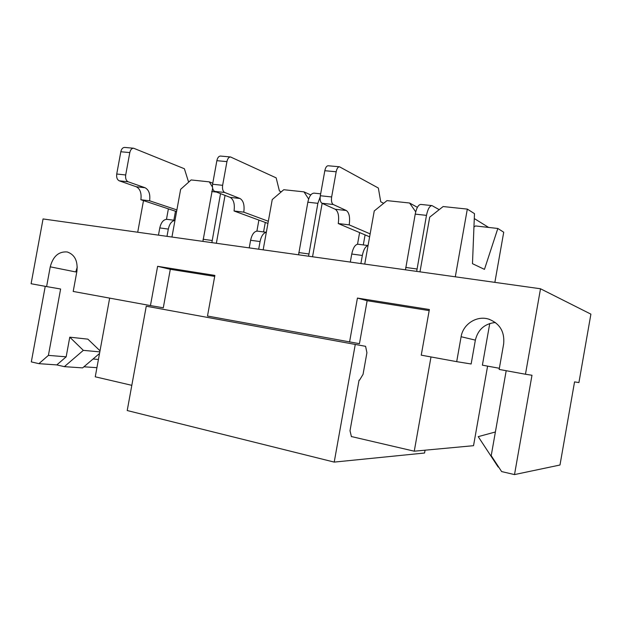 <?xml version="1.0" encoding="UTF-8"?>
<svg xmlns="http://www.w3.org/2000/svg" width="622" height="622" viewBox="0 0 622 622"><rect width="100%" height="100%" fill="white"/><g stroke="black" fill="none" stroke-linecap="round" stroke-linejoin="round"><path stroke-width="0.93" d="M487.594 366.133L473.536 445.686L414.26 451.199L351.383 436.543M131.817 385.329L95.252 376.808L109.659 298.125M419.974 271.853L429.716 217.148L443.128 206.543L467.316 209.101L455.296 276.813M494.863 282.365L503.727 232.216L497.833 228.476L484.46 269.373L472.479 263.681L474.477 213.641L467.316 209.101M499.357 368.278L482.392 365.176L489.763 323.479M414.26 451.199L430.999 356.95M497.833 228.476L475.558 225.949L473.941 226.96M212.444 187.012L209.311 181.865L191.125 179.945L180.637 189.321L171.944 237.036M209.311 181.865L212.771 183.249M166.478 219.317L168.383 208.86M143.495 200.611L137.711 232.231M540.51 288.771L525.466 374.242L531.981 375.253L514.511 474.586L559.987 465.015L574.549 381.892L578.919 382.577L590.9 314.141L540.51 288.771L43.058 218.944L31.1 283.741L46.603 286.579L50.242 266.83L75.76 271.946L77.26 267.095M415.721 211.845L409.579 203.005L386.977 200.618L374.25 210.951L364.733 264.101M312.547 256.769L322.157 203.34M369.491 237.542L369.491 236.757M363.295 244.92L365.091 234.898M359.609 232.581L357.526 244.221M256.902 231.104L258.892 220.087M225.047 195.394L216.355 243.272M310.759 194.958L303.979 191.856L283.764 189.718L272.249 199.553L263.16 249.842M303.979 191.856L308.652 199.04M409.579 203.005L417.401 207.344M175.49 211.216L173.849 220.227M45.243 286.33L31.318 361.895L38.898 363.66L48.407 355.38L66.165 356.826L56.804 364.904L38.898 363.66M429.172 310.603L367.135 300.706L359.446 343.686L207.499 316.03L214.87 275.414L157.615 266.317L150.446 305.589L73.202 291.446L76.895 271.363C78.007 261.03 74.764 254.561 67.184 251.957C58.709 251.335 53.064 256.287 50.242 266.83M214.691 276.386L170.304 269.303L163.291 307.797L150.446 305.589M514.511 474.586L501.635 471.577L491.209 455.693L506.191 370.712M99.52 353.498L82.609 367.89L64.361 366.653L83.332 350.357L69.773 337.171L66.165 356.826M99.815 351.881L83.332 350.357M96.923 367.688L83.908 366.786M93.043 359.011L98.431 359.446M265.291 222.435L263.572 231.92M525.466 374.242L499.155 369.421L503.649 343.958C504.784 331.666 499.769 323.378 488.604 319.102C476.662 315.307 463.017 324.194 461.112 336.72L456.696 361.654L421.249 355.162L429.367 309.515L357.425 298.078L349.556 342.038M46.603 286.579L60.622 289.005L48.407 355.38M100.01 350.808L87.881 339.145L69.773 337.171M495.384 431.987L478.225 436.644L498.16 467.021L498.727 467.153M170.304 269.303L157.615 266.317M367.135 300.706L357.425 298.078M56.804 364.904L64.361 366.653M456.696 361.654L471.142 363.987L475.363 340.125C477.976 329.536 484.647 323.665 495.369 322.499M351.92 436.66L351.422 436.683L350.007 430.743L359.065 380.112L359.547 380.151L363.054 374.343L366.918 352.728L365.596 346.33L146.256 306.211L127.215 410.536L334.216 462.099L355.232 344.642M425.067 450.196L424.562 453.018L334.216 462.099M365.596 346.33L146.256 306.211M488.62 227.427L474.275 218.547M439.194 209.653L431.995 205.602C429.631 205.804 427.796 209.07 426.474 215.375L416.678 271.386M431.995 205.602L420.814 204.42C418.404 204.622 416.538 207.857 415.224 214.123L405.474 269.816M320.159 196.917L317.873 203.324L308.574 256.217M320.664 193.831L314.087 193.139C311.225 193.271 309.142 196.288 307.836 202.212L298.576 254.81M220.522 193.636L211.861 242.642M212.631 188.256L202.896 241.383M158.47 235.147L159.784 227.916C161.145 222.209 163.594 219.348 167.116 219.348L174.976 220.375M176.578 211.581L140.875 199.74L149.607 200.789C150.415 194.15 148.899 189.803 145.05 187.743L128.155 181.795C126.11 180.722 125.294 178.444 125.698 174.969L129.804 152.584C130.472 149.715 131.747 148.261 133.637 148.23L184.392 168.749L188.334 181.29L189.228 181.64M133.637 148.23L124.672 147.43C122.775 147.453 121.492 148.891 120.816 151.752L116.734 174.012C116.33 177.472 117.161 179.735 119.23 180.808L136.257 186.748C140.137 188.808 141.676 193.131 140.875 199.74M176.881 209.917L149.607 200.789M166.984 236.337L168.313 229.083C169.518 223.796 171.734 220.911 174.969 220.421M249.22 247.883L250.596 240.271C251.98 234.237 254.274 231.19 257.477 231.127L266.333 232.286M267.934 223.407L234.051 210.982L243.785 212.156C244.695 205.143 243.42 200.587 239.968 198.488L224.705 192.486C222.863 191.382 222.171 188.987 222.629 185.317L226.937 161.619C227.621 158.571 228.826 157.016 230.544 156.969L276.168 177.869L279.418 190.993L281.307 191.825M230.544 156.969L220.507 156.06C218.765 156.114 217.552 157.654 216.868 160.678L212.584 184.244C212.133 187.898 212.841 190.278 214.707 191.382L230.148 197.376C233.647 199.475 234.945 204.008 234.051 210.982M268.323 221.261L243.785 212.156M258.682 249.212L260.066 241.554C261.294 235.979 263.378 232.908 266.325 232.333M350.31 262.072L351.749 254.025C353.148 247.642 355.24 244.376 358.031 244.236L368.053 245.542M369.616 236.811L338.259 223.547L349.191 224.869C350.202 217.451 349.245 212.67 346.314 210.516L333.229 204.498C331.658 203.371 331.129 200.852 331.65 196.956L336.175 171.765C336.875 168.531 337.971 166.867 339.472 166.782L378.355 188.031L380.718 201.785L383.657 203.308M339.472 166.782L328.159 165.763C326.628 165.849 325.516 167.497 324.824 170.716L320.322 195.743C319.809 199.623 320.353 202.119 321.955 203.254L335.281 209.272C338.275 211.418 339.262 216.176 338.259 223.547M370.144 233.888L349.191 224.869M360.884 263.557L362.338 255.463C363.582 249.562 365.487 246.273 368.045 245.597M461.112 336.72L475.363 340.125M416.927 268.992L405.715 267.437M426.474 215.375L415.224 214.123M308.769 253.947L298.77 252.555M317.873 203.324L307.836 202.212M212.009 240.481L203.036 239.237M216.487 192.074L211.705 191.537M120.816 151.752L129.804 152.584M116.734 174.012L125.698 174.969M119.23 180.808L128.155 181.795M136.257 186.748L145.05 187.743M159.784 227.916L168.313 229.083M216.868 160.678L226.937 161.619M212.584 184.244L222.629 185.317M214.707 191.382L224.705 192.486M230.148 197.376L239.968 198.488M250.596 240.271L260.066 241.554M324.824 170.716L336.175 171.765M320.322 195.743L331.65 196.956M321.955 203.254L333.229 204.498M335.281 209.272L346.314 210.516M351.749 254.025L362.338 255.463M489.561 319.405L488.604 319.102"/></g></svg>
